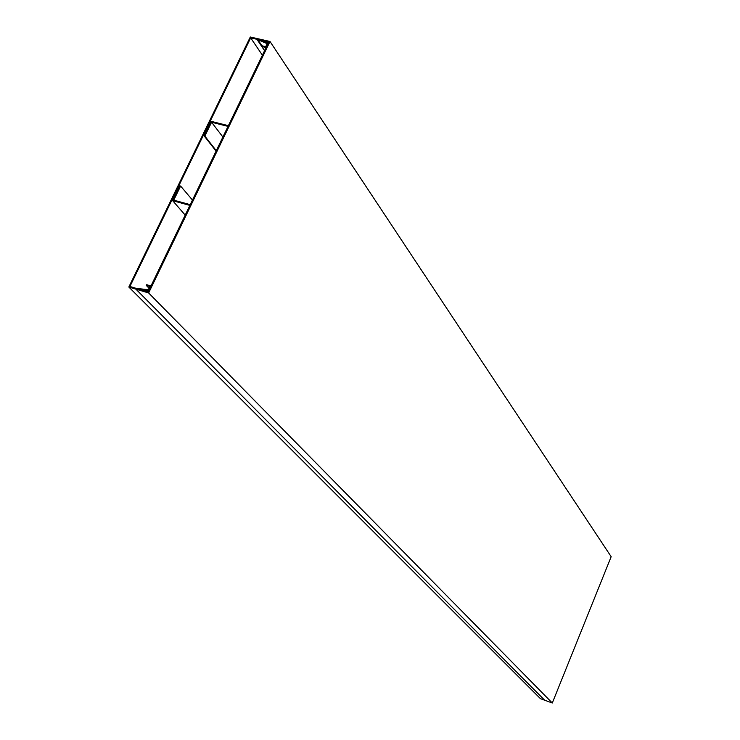 <?xml version="1.0" encoding="UTF-8"?>
<svg xmlns="http://www.w3.org/2000/svg" width="740" height="740" viewBox="0 0 740 740"><rect width="100%" height="100%" fill="white"/><g stroke="black" fill="none" stroke-linecap="round" stroke-linejoin="round"><path stroke-width="1.11" d="M128.834 287.037L540.45 698.662L544.668 700.207L135.873 289.137L148.758 290.579L150.978 285.982L146.687 284.706L146.317 285.474L149.896 286.537L148.361 289.719L136.188 288.36L129.916 286.482L250.675 37.87L256.919 39.294L267.168 43.678L265.734 46.648L262.173 45.825L261.831 46.546L266.104 47.517L268.176 43.235L257.317 38.591L250.314 37L128.834 287.037L148.638 292.957L270.007 41.477L257.317 38.591L257.899 39.71L268.685 42.171L148.204 291.726L137.353 288.489L135.873 289.137L544.668 700.207L552.299 703L611.166 556.693L270.007 41.477M148.638 292.957L552.299 703M257.899 39.71L262.108 45.973M256.919 39.294L264.578 50.69M250.675 37.87L262.395 55.195M261.831 46.546L264.596 50.653M146.317 285.474L149.054 288.276M185.194 215.109L172.697 200.697L189.884 205.396M190.236 204.666L173.743 200.161L180.597 186.054L179.894 185.87L172.697 200.697M216.08 151.136L204.148 135.919L204.841 136.105L211.566 122.248L228.031 126.383M228.373 125.671L211.215 121.36L204.148 135.919M180.597 186.054L192.465 200.059M204.841 136.105L216.293 150.701M211.566 122.248L222.897 137.02"/></g></svg>
